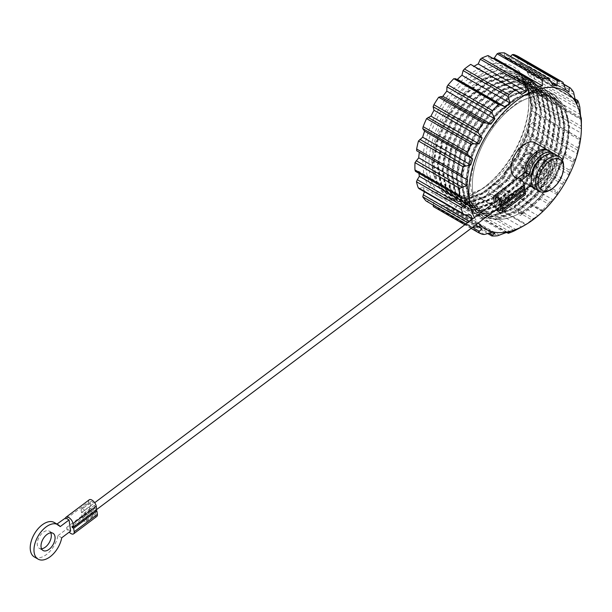 <?xml version="1.0" encoding="UTF-8"?>
<svg xmlns="http://www.w3.org/2000/svg" width="612" height="612" viewBox="0 0 612 612"><rect width="100%" height="100%" fill="white"/><g stroke="black" fill="none" stroke-linecap="round" stroke-linejoin="round"><path stroke-width="0.46" stroke-dasharray="3.06 2.29" d="M548.406 150.529A19.898 11.49 -60 0 1 551.848 159.196A19.898 11.49 -60 0 1 537.78 183.562L539.187 182.751A17.909 10.343 -60 0 1 526.527 175.437A17.909 10.343 -60 0 1 539.187 153.505A17.909 10.343 -60 0 1 551.848 160.818A17.909 10.343 -60 0 1 539.187 182.751L537.78 183.562A19.898 11.49 -60 0 1 527.827 184.549A19.898 11.49 -60 0 1 523.803 173.517M535.064 142.772A19.898 11.49 -60 0 1 538.116 158.715A19.898 11.49 -60 0 1 525.119 176.256A19.898 11.49 -60 0 1 515.166 177.235M474.453 217.566A79.598 45.954 120 0 0 478.232 223.028M465.916 223.977L470.674 226.723A86.231 49.786 -60 0 1 467.492 222.799M470.674 226.723L427.321 201.425L430.947 198.869A81.258 46.91 120 0 0 434.015 201.195L478.232 226.715M532.853 171.245A8.293 4.789 120 0 0 534.574 175.04A8.293 4.789 120 0 0 538.721 174.627A8.293 4.789 120 0 0 544.581 164.475A8.293 4.789 120 0 0 542.867 160.681A8.293 4.789 120 0 0 538.721 161.086L538.721 161.086A8.293 4.789 120 0 0 532.853 171.245L532.853 171.788A8.958 5.171 -60 0 1 539.187 160.818A8.958 5.171 -60 0 1 545.522 164.475A8.958 5.171 -60 0 1 539.187 175.437A8.958 5.171 -60 0 1 532.853 171.788M477.276 191.961L475.868 192.772A74.955 43.276 -60 0 1 422.869 162.172A74.955 43.276 -60 0 1 475.868 70.372A74.955 43.276 -60 0 1 528.867 100.972A74.955 43.276 -60 0 1 475.868 192.772L477.276 191.961A72.966 42.129 -60 0 1 440.793 195.572A72.966 42.129 -60 0 1 429.609 137.103A72.966 42.129 -60 0 1 477.276 72.813A72.966 42.129 -60 0 1 513.759 69.194A72.966 42.129 -60 0 1 528.867 102.594A72.966 42.129 -60 0 1 477.276 191.961M525.119 166.778A8.293 4.789 120 0 0 530.535 159.472A8.293 4.789 120 0 0 529.265 152.824A8.293 4.789 120 0 0 525.119 153.237A8.293 4.789 120 0 0 519.703 160.543A8.293 4.789 120 0 0 520.973 167.183A8.293 4.789 120 0 0 525.119 166.778M480.558 74.702A72.966 42.129 -60 0 1 517.041 71.091A72.966 42.129 -60 0 1 528.225 129.56A72.966 42.129 -60 0 1 480.558 193.859A72.966 42.129 -60 0 1 444.075 197.469A72.966 42.129 -60 0 1 432.891 139A72.966 42.129 -60 0 1 480.558 74.702M476.832 78.367C446.064 98.387 423.558 151.233 434.864 177.916A67.986 39.252 120 0 0 446.561 193.162A67.986 39.252 120 0 0 480.558 189.797C511.624 173.984 537.321 121.65 529.457 91.854L524.392 80.195L516.214 72.53L498.13 69.561L476.832 78.367L480.611 76.087L500.203 69.554L516.849 72.897L528.072 85.642L532.203 105.876L528.661 130.54L518.02 155.915L501.962 178.146L482.96 193.889L463.957 200.767L447.892 197.752L437.251 185.344L433.709 165.454L437.84 141.127L449.063 116.096L465.717 94.202L485.301 78.795L504.892 72.262L521.539 75.605L532.761 88.35L536.892 108.584L533.35 133.248L522.717 158.615L506.652 180.854L487.649 196.597L468.647 203.475L452.582 200.461L441.941 188.052L438.399 168.162L442.53 143.835L453.752 118.805L470.406 96.91L489.99 81.503L509.582 74.97L526.228 78.313L537.451 91.058L541.589 111.292L538.04 135.956L527.406 161.323L511.341 183.562L492.339 199.305L473.336 206.183L457.271 203.169L446.638 190.76L443.088 170.87L447.219 146.543L458.442 121.513L475.096 99.618L494.68 84.211L514.271 77.678L530.925 81.021L542.148 93.766L546.279 114L542.729 138.664L532.096 164.031L516.031 186.27L497.028 202.006L478.026 208.883L461.961 205.877L451.327 193.469L447.777 173.579L451.908 149.251L463.131 124.221L479.785 102.326L499.377 86.919L518.961 80.386L535.615 83.729L546.837 96.474L550.968 116.708L547.419 141.372L536.785 166.739L520.72 188.978L501.718 204.714L482.715 211.591L466.65 208.585L456.017 196.177L452.467 176.287L456.598 151.96L467.82 126.929L484.474 105.035L504.066 89.627L523.65 83.094L540.304 86.437L551.527 99.182L555.658 119.416L552.108 144.08L541.475 169.447L525.41 191.686L506.407 207.422L487.404 214.299L471.339 211.293L460.706 198.885L457.164 178.995L461.295 154.668L472.518 129.637L489.164 107.743L508.756 92.336L528.34 85.795L544.994 89.145L556.216 101.89L560.347 122.125L556.805 146.788L546.164 172.156L530.099 194.394L511.097 210.13L492.094 217.008L476.029 214.001L465.395 201.593L461.853 181.703L465.984 157.376L477.207 132.345L493.853 110.451L513.445 95.044L533.029 88.503L549.683 91.854L560.906 104.598L565.037 124.833L561.495 149.496L550.854 174.864L534.789 197.102L515.786 212.838L496.783 219.716L480.726 216.709L470.085 204.301L466.543 184.411L470.674 160.084L481.896 135.053L498.543 113.159L518.135 97.752L537.718 91.211L554.373 94.562L565.595 107.307L569.726 127.541L566.184 152.204L555.543 177.572L539.478 199.81L520.483 215.546L521.829 213.626L520.429 212.808A67.986 39.252 -60 0 1 486.433 216.181A67.986 39.252 -60 0 1 476.014 161.698A67.986 39.252 -60 0 1 520.429 101.783A67.986 39.252 -60 0 1 554.418 98.417A67.986 39.252 -60 0 1 566.123 113.664L554.067 98.211L538.178 95.013L519.489 101.24L500.8 115.92L484.911 136.79L474.193 160.65L470.238 183.837L473.604 202.794L483.732 214.621L499.04 217.482L517.14 210.918L535.248 195.901L550.548 174.688L560.676 150.498L564.042 126.967L560.095 107.666L549.377 95.503L533.488 92.305L514.799 98.532L496.11 113.212L480.213 134.082L469.503 157.942L465.548 181.129L468.914 200.086L479.043 211.913L494.351 214.774L512.451 208.21L530.558 193.193L545.858 171.98L555.987 147.79L559.353 124.259L555.405 104.958L544.688 92.794L528.799 89.597L510.11 95.824L491.413 110.504L475.524 131.373L464.814 155.234L460.859 178.421L464.225 197.378L474.354 209.205L489.661 212.066L507.761 205.502L525.869 190.485L541.169 169.272L551.297 145.082L554.663 121.551L550.716 102.25L539.998 90.094L524.109 86.889L505.42 93.116L486.724 107.796L470.835 128.665L460.125 152.526L456.169 175.713L459.536 194.67L469.664 206.496L484.964 209.358L503.072 202.794L521.179 187.777L536.479 166.563L546.608 142.374L549.974 118.843L546.019 99.542L535.309 87.386L519.42 84.181L500.723 90.408L482.034 105.088L466.145 125.957L455.435 149.818L451.48 173.005L454.846 191.969L464.975 203.788L480.275 206.649L498.382 200.086L516.49 185.069L531.79 163.855L541.918 139.666L545.284 116.135L541.329 96.834L530.619 84.678L514.73 81.48L496.034 87.7L477.345 102.38L461.456 123.249L450.738 147.11L446.791 170.297L450.157 189.261L460.285 201.08L475.585 203.941L493.693 197.378L511.793 182.361L527.1 161.147L537.229 136.958L540.595 113.427L536.64 94.126L525.93 81.97L510.041 78.772L491.344 84.999L472.655 99.672L456.766 120.541L446.049 144.401L442.101 167.589L445.467 186.553L455.596 198.372L470.896 201.233L489.003 194.67L507.103 179.653L522.411 158.447L532.539 134.25L535.905 110.718L531.95 91.418L521.24 79.262L505.344 76.064L486.655 82.291L467.966 96.964L452.077 117.833L441.359 141.693L437.412 164.88L440.778 183.845L450.906 195.664L466.206 198.525L484.314 191.961L502.414 176.945L517.721 155.739L527.85 131.542L531.216 108.01L528.661 92.175M527.972 90.339L527.223 88.633M526.58 87.332L525.478 85.405M525.004 84.655L523.375 82.429M523.245 82.276L516.543 76.554L500.654 73.356L481.965 79.583C450.019 96.061 424.384 150.514 434.864 177.916M480.558 189.797L462.458 196.36L447.15 193.499L437.022 181.672L433.656 162.715L437.611 139.528L448.321 115.668L464.21 94.799L482.906 80.118L501.595 73.891L517.484 77.089L528.202 89.253L532.149 108.553L528.783 132.077L518.655 156.274L503.355 177.488L485.247 192.505L467.147 199.068L451.84 196.207L441.711 184.38L438.345 165.424L442.3 142.236L453.01 118.376L468.907 97.507L487.596 82.827L506.285 76.599L522.174 79.797L532.891 91.961L536.839 111.262L533.473 134.785L523.344 158.982L508.044 180.196L489.937 195.213L471.837 201.776L456.529 198.915L446.4 187.088L443.034 168.132L446.989 144.945L457.707 121.084L473.596 100.215L492.285 85.535L510.974 79.308L526.863 82.505L537.581 94.669L541.536 113.97L538.17 137.493L528.041 161.69L512.734 182.904L494.626 197.921L476.526 204.485L461.219 201.623L451.09 189.797L447.724 170.84L451.679 147.653L462.397 123.792L478.286 102.923L496.975 88.243L515.664 82.016L531.553 85.213L542.27 97.377L546.225 116.678L542.859 140.202L532.731 164.399L517.423 185.612L499.323 200.621L481.216 207.193L465.908 204.332L455.787 192.505L452.413 173.548L456.368 150.361L467.086 126.5L482.975 105.631L501.664 90.951L520.353 84.724L536.242 87.921L546.96 100.085L550.915 119.386L547.549 142.91L537.42 167.107L522.112 188.312L504.013 203.329L485.905 209.901L470.605 207.04L460.476 195.213L457.11 176.256L461.058 153.069L471.776 129.209L487.665 108.339L506.353 93.659L525.042 87.432L540.939 90.63L551.649 102.793L555.604 122.094L552.238 145.618L542.11 169.815L526.802 191.02L508.702 206.037L490.594 212.609L475.294 209.748L465.166 197.921L461.8 178.964L465.747 155.777L476.465 131.917L492.354 111.047L511.043 96.367L529.74 90.14L545.629 93.338L556.339 105.501L560.294 124.802L556.928 148.326L546.799 172.523L531.499 193.729L513.392 208.746L495.284 215.317L479.984 212.456L469.855 200.629L466.489 181.672L470.437 158.485L481.154 134.625L497.043 113.755L515.732 99.075L534.429 92.848L550.318 96.046L561.028 108.209L564.983 127.51L561.617 151.034L551.489 175.231L536.188 196.437L518.081 211.454L519.435 214.95L520.483 215.546M521.829 213.626C552.843 196.605 577.529 141.594 566.123 113.664C576.994 141.517 552.001 195.894 520.429 212.808A67.986 39.252 120 0 0 564.845 152.901A67.986 39.252 120 0 0 554.418 98.417A67.986 39.252 120 0 0 520.429 101.783A67.986 39.252 120 0 0 476.014 161.698A67.986 39.252 120 0 0 486.433 216.181A67.986 39.252 120 0 0 520.429 212.808L518.081 211.454M516.406 229.837L471.447 203.88L473.52 199.214A81.258 46.91 120 0 0 478.217 196.506L526.289 224.267A81.258 46.91 -60 0 1 523.948 225.675M526.289 224.267L525.494 224.627L481.024 198.747A86.231 49.786 120 0 0 487.259 194.157L531.82 219.884A86.231 49.786 -60 0 1 525.586 224.474M531.82 219.884L533.603 218.522L488.644 192.566L489.791 187.899A81.258 46.91 120 0 0 494.289 183.776L542.37 211.53A81.258 46.91 -60 0 1 537.864 215.653L533.603 218.522M542.37 211.53L542.492 210.191L497.931 184.472A86.231 49.786 120 0 0 503.676 178.176L548.237 203.903A86.231 49.786 -60 0 1 542.492 210.191M548.237 203.903L549.767 202.266L504.808 176.31L504.931 172.026A81.258 46.91 120 0 0 508.878 166.816L556.951 194.57A81.258 46.91 -60 0 1 553.011 199.78L549.767 202.266M556.951 194.57L557.609 191.625L513.055 165.906A86.231 49.786 120 0 0 517.836 158.416L562.397 184.143A86.231 49.786 -60 0 1 557.609 191.625M562.397 184.143L563.591 182.384L518.624 156.427L517.721 152.87A81.258 46.91 120 0 0 520.789 147.002L568.869 174.757A81.258 46.91 -60 0 1 565.794 180.624L563.591 182.384M568.869 174.757L569.718 170.281L525.157 144.554A86.231 49.786 120 0 0 528.6 136.484L573.153 162.203A86.231 49.786 -60 0 1 569.718 170.281M573.153 162.203L573.941 160.489L528.982 134.533L527.116 131.985A81.258 46.91 120 0 0 529.066 125.934L577.139 153.689A81.258 46.91 -60 0 1 575.188 159.74L573.941 160.489M577.139 153.689L577.835 147.882L533.274 122.155A86.231 49.786 120 0 0 535.087 114.146L579.648 139.873A86.231 49.786 -60 0 1 577.835 147.882M579.648 139.873L579.992 138.358L532.356 111.07A81.258 46.91 120 0 0 533.029 105.325L581.102 133.079A81.258 46.91 -60 0 1 580.436 138.832L579.992 138.358M581.102 133.079L581.301 126.248L536.739 100.521A86.231 49.786 120 0 0 536.778 93.223L581.339 118.95M581.4 122.094A86.231 49.786 -60 0 1 581.301 126.248M473.52 199.214L521.6 226.975M506.897 232.529L463.697 207.59L461.945 203.98L510.018 231.734M499.568 235.299L454.609 209.335L457.447 205.051A81.258 46.91 120 0 0 461.945 203.98M454.609 209.335L453.071 210.038L497.625 235.758M487.718 233.57L447.357 210.268A86.231 49.786 120 0 0 453.071 210.038M447.357 210.268L446.806 205.586L494.878 233.34M484.452 234.457L439.485 208.493L442.858 204.936A81.258 46.91 120 0 0 446.806 205.586M439.485 208.493L438.062 208.638L482.616 234.365M433.327 206.573A86.231 49.786 120 0 0 438.062 208.638M433.319 205.158L434.015 201.195M427.321 201.425L426.113 200.996M424.384 191.747L424.621 191.158L465.48 214.751M419.082 188.687L422.67 187.356A81.258 46.91 120 0 0 424.621 191.158M415.449 171.329L418.707 171.329A81.258 46.91 120 0 0 418.929 173.341M416.703 150.751L419.381 152.074A81.258 46.91 120 0 0 419.35 152.273M471.921 64.895L473.52 66.639L521.6 94.393M474.208 66.211A81.258 46.91 120 0 0 473.52 66.639M488.039 55.554L489.791 59.165L537.864 86.919M492.92 58.37A81.258 46.91 120 0 0 489.791 59.165M504.38 52.877L504.931 57.559L553.011 85.32M510.553 56.442L508.878 58.209A81.258 46.91 120 0 0 504.931 57.559M518.41 56.572L517.721 61.95L565.794 89.712M564.012 84.578L524.415 61.72L520.789 64.275A81.258 46.91 120 0 0 517.721 61.95M524.415 61.72L563.843 84.211M573.551 92.068L528.99 66.341A86.231 49.786 120 0 0 525.624 62.149M528.99 66.341L527.116 71.986L575.188 99.741M575.035 98.922L532.654 74.457L529.066 75.789A81.258 46.91 120 0 0 527.116 71.986M532.654 74.457L578.095 101.133M579.832 107.123L535.271 81.396A86.231 49.786 120 0 0 533.534 75.414M535.271 81.396L532.356 86.843L580.436 114.597M580.88 117.558L536.288 91.815L533.029 91.815A81.258 46.91 120 0 0 532.356 86.843M536.288 91.815L536.778 93.223M536.739 100.521L533.029 105.325M535.033 112.394L535.087 114.146M533.274 122.155L529.066 125.934M528.982 134.533L528.6 136.484M525.157 144.554L520.789 147.002M518.624 156.427L517.836 158.416M513.055 165.906L508.878 166.816M504.808 176.31L503.676 178.176M497.931 184.472L494.289 183.776M488.644 192.566L487.259 194.157M481.024 198.747L478.217 196.506M463.697 207.59A86.231 49.786 120 0 0 469.924 205.074L471.447 203.88M469.924 205.074L514.485 230.8M525.494 224.627L479.816 198.25M462.833 206.55L507.57 232.376M529.457 91.854L531.162 105.272L527.613 129.943L516.979 155.31L500.914 177.541L481.912 193.285L462.909 200.162L446.844 197.156L436.211 184.748L432.661 164.85L436.792 140.523L448.022 115.492L464.669 93.598L484.26 78.198L503.844 71.658L520.498 75.001L531.721 87.746L535.852 107.98L532.302 132.651L521.669 158.018L505.604 180.249L486.601 195.993L467.599 202.87L451.534 199.864L440.9 187.456L437.358 167.558L441.489 143.231L452.712 118.2L469.358 96.306L488.95 80.906L508.534 74.366L525.188 77.709L536.41 90.454L540.541 110.688L536.999 135.359L526.358 160.726L510.293 182.957L491.291 198.701L472.288 205.578L456.223 202.572L445.59 190.164L442.048 170.266L446.179 145.939L457.401 120.908L474.048 99.014L493.639 83.607L513.223 77.074L529.877 80.417L541.1 93.162L545.231 113.396L541.689 138.067L531.048 163.435L514.983 185.666L495.98 201.409L476.985 208.287L460.92 205.28L450.279 192.864L446.737 172.974L450.868 148.647L462.091 123.616L478.737 101.722L498.329 86.315L517.92 79.782L534.567 83.125L545.789 95.87L549.92 116.104L546.378 140.775L535.737 166.143L519.672 188.374L500.677 204.117L481.675 210.995L465.61 207.988L454.968 195.572L451.427 175.682L455.558 151.355L466.78 126.324L483.434 104.43L503.018 89.023L522.61 82.49L539.256 85.833L550.479 98.578L554.61 118.812L551.068 143.483L540.434 168.851L524.369 191.082L505.367 206.825L486.364 213.703L470.299 210.696L459.658 198.28L456.116 178.39L460.247 154.063L471.469 129.033L488.124 107.138L507.708 91.731L527.299 85.198L543.946 88.541L555.168 101.286L559.299 121.52L555.757 146.191L545.124 171.559L529.059 193.79L510.056 209.533L491.053 216.411L474.988 213.397L464.355 200.988L460.805 181.098L464.936 156.771L476.159 131.741L492.813 109.846L512.397 94.439L531.989 87.906L548.635 91.249L559.865 103.994L563.996 124.228L560.447 148.892L549.813 174.267L533.748 196.498L514.746 212.242L495.743 219.119L479.678 216.105L469.044 203.697L465.495 183.807L469.626 159.48L480.848 134.449L497.502 112.554L517.086 97.147L536.678 90.614L553.332 93.957L564.555 106.702L568.686 126.936L565.136 151.6L554.503 176.975L538.438 199.206L519.435 214.95M505.52 232.805L457.447 205.051M489.791 187.899L537.864 215.653M542.163 210.926L496.477 184.556M446.898 208.768L489.172 233.172M490.931 232.69L442.858 204.936M504.931 172.026L553.011 199.78M557.157 192.941L511.471 166.563M471.102 228.383L464.86 224.78M433.319 204.737L472.495 227.358M479.02 226.631L430.947 198.869M517.721 152.87L565.794 180.624M569.267 172.11L523.581 145.74M470.75 215.118L422.67 187.356M527.116 131.985L575.188 159.74M577.514 150.139L531.828 123.762M466.788 199.084L418.707 171.329M532.356 111.07L580.436 138.832M581.224 128.803L535.538 102.426M467.453 179.829L419.381 152.074M533.029 91.815L581.102 119.577M580.099 109.823L534.421 83.446M529.066 75.789L577.139 103.543M574.232 94.738L528.554 68.368M520.789 64.275L568.869 92.029M564.096 84.777L518.418 58.408M508.878 58.209L551.718 82.941M550.517 80.746L504.839 54.376M534.59 82.972L488.904 56.595M549.507 190.332A19.898 11.49 120 0 0 550.915 189.437A19.898 11.49 120 0 0 563.576 165.959M535.332 188.886A19.898 11.49 120 0 0 546.692 187.004A19.898 11.49 120 0 0 558.542 169.455A19.898 11.49 120 0 0 555.237 154.415M531.216 178.146A17.909 10.343 120 0 0 545.147 184.656A17.909 10.343 120 0 0 556.522 162.8A17.909 10.343 120 0 0 543.877 156.213M525.945 154.492A8.193 4.728 120 0 0 520.743 163.649A8.193 4.728 120 0 0 522.327 167.856A8.193 4.728 120 0 0 527.1 167.137A8.193 4.728 120 0 0 532.004 159.824A8.193 4.728 120 0 0 530.52 153.666A8.193 4.728 120 0 0 526.091 154.4A8.193 4.728 120 0 0 525.945 154.492M544.519 177.824A9.05 5.225 -60 0 1 539.241 178.612A9.05 5.225 -60 0 1 537.879 171.735A9.05 5.225 -60 0 1 543.234 163.855A9.05 5.225 -60 0 1 548.291 162.937A9.05 5.225 -60 0 1 549.936 169.738A9.05 5.225 -60 0 1 544.519 177.824M524.691 155.326A6.059 3.504 120 0 0 520.843 162.103A6.059 3.504 120 0 0 525.547 164.682A6.059 3.504 120 0 0 529.388 157.108A6.059 3.504 120 0 0 524.798 155.257A6.059 3.504 120 0 0 524.691 155.326M515.732 99.075A67.986 39.252 120 0 0 471.317 158.99A67.986 39.252 120 0 0 481.743 213.473A67.986 39.252 120 0 0 515.732 210.1A67.986 39.252 120 0 0 560.148 150.192A67.986 39.252 120 0 0 549.729 95.709A67.986 39.252 120 0 0 515.732 99.075M73.058 526.81L95.388 510.041A3.32 1.607 53.1 0 1 95.296 510.408L86.017 517.37A3.32 1.607 53.1 0 1 85.749 517.729A3.32 1.607 53.1 0 1 84.104 517.553A3.32 1.607 53.1 0 1 81.794 514.937L91.073 507.968A3.32 1.607 53.1 0 1 90.767 505.81L81.495 512.779A3.32 1.607 53.1 0 1 81.763 512.42A3.32 1.607 53.1 0 1 83.408 512.596A3.32 1.607 53.1 0 1 85.711 515.212L94.99 508.251A3.32 1.607 53.1 0 1 95.212 508.802L72.025 526.213M499.905 204.217L509.184 197.248A3.32 1.607 -126.9 0 0 506.874 194.631A3.32 1.607 -126.9 0 0 505.237 194.463A3.32 1.607 -126.9 0 0 504.961 194.815L495.689 201.776A3.32 1.607 -126.9 0 0 495.988 203.941L505.267 196.972A3.32 1.607 -126.9 0 0 507.577 199.588A3.32 1.607 -126.9 0 0 509.215 199.764A3.32 1.607 -126.9 0 0 509.49 199.413L500.211 206.374M501.167 205.364L523.497 188.595L523.948 188.856M524.805 188.213L523.321 187.356A3.32 1.607 53.1 0 1 523.497 188.595M523.321 187.356L500.134 204.768M94.99 508.251L94.569 505.244A2.983 1.446 -126.9 0 0 92.144 501.794A2.983 1.446 -126.9 0 0 90.668 501.633A2.983 1.446 -126.9 0 0 90.346 502.804L90.767 505.81M81.495 512.779L81.067 509.773A2.983 1.446 53.1 0 1 81.388 508.603A2.983 1.446 53.1 0 1 82.865 508.756A2.983 1.446 53.1 0 1 85.29 512.206L85.711 515.212M505.267 196.972L505.688 199.979A2.983 1.446 -126.9 0 0 508.113 203.429A2.983 1.446 -126.9 0 0 509.589 203.582A2.983 1.446 -126.9 0 0 509.911 202.419L509.49 199.413M70.625 531.094L67.144 529.089A5.309 2.578 53.1 0 1 66.662 527.445L89.857 510.033A5.309 2.578 -126.9 0 0 94.164 516.161A5.309 2.578 -126.9 0 0 96.795 516.436M66.662 527.445L67.144 529.089A5.309 2.578 -126.9 0 0 69.21 532.157M517.492 178.26L516.88 179.087A5.309 2.578 53.1 0 1 517.377 178.337M521.768 180.027L520.353 181.091L516.88 179.087A5.309 2.578 -126.9 0 0 516.811 180.41L493.624 197.821M41.555 548.788A9.953 5.745 -60 0 1 39.313 548.344A9.953 5.745 -60 0 1 37.607 541.039A9.953 5.745 -60 0 1 43.245 532.295A9.953 5.745 -60 0 1 49.266 531.109A9.953 5.745 -60 0 1 50.773 532.83M34.341 556.958A19.898 11.49 120 0 0 46.382 554.587A19.898 11.49 120 0 0 57.972 535.615L61.728 537.78M541.895 162.869A9.953 5.745 -60 0 1 547.916 161.675A9.953 5.745 -60 0 1 549.622 168.981A9.953 5.745 -60 0 1 543.984 177.725A9.953 5.745 -60 0 1 537.963 178.911A9.953 5.745 -60 0 1 536.257 171.612A9.953 5.745 -60 0 1 541.895 162.869M538.139 160.696A9.953 5.745 -60 0 1 544.16 159.51A9.953 5.745 -60 0 1 545.873 166.816A9.953 5.745 -60 0 1 540.235 175.56A9.953 5.745 -60 0 1 534.215 176.746A9.953 5.745 -60 0 1 532.501 169.447A9.953 5.745 -60 0 1 538.139 160.696M553.99 153.857A19.898 11.49 -60 0 1 545.032 185.153A19.898 11.49 -60 0 1 534.23 188.083M494.305 202.664L494.771 205.999L517.966 188.588L518.173 190.072L527.07 183.386A19.898 11.49 120 0 0 529.235 185.36A19.898 11.49 120 0 0 541.276 182.988A19.898 11.49 120 0 0 552.552 165.492A19.898 11.49 120 0 0 549.14 150.896M95.296 510.408L95.717 513.414A2.983 1.446 -126.9 0 1 95.395 514.585A2.983 1.446 -126.9 0 1 93.154 513.851A2.983 1.446 -126.9 0 1 91.494 510.974L82.222 517.943L81.794 514.937M86.017 517.37L86.437 520.384A2.983 1.446 53.1 0 1 86.124 521.546A2.983 1.446 53.1 0 1 83.882 520.82A2.983 1.446 53.1 0 1 82.222 517.943M95.839 510.301L95.388 510.041M95.212 508.802L96.696 509.658M509.184 197.248L508.763 194.241A2.983 1.446 -126.9 0 0 507.103 191.372A2.983 1.446 -126.9 0 0 504.862 190.638A2.983 1.446 -126.9 0 0 504.54 191.808L504.961 194.815M495.988 203.941L496.416 206.948A2.983 1.446 53.1 0 0 497.196 208.791M91.073 507.968L91.494 510.974M89.268 499.782A5.309 2.578 -126.9 0 0 88.702 501.855L65.515 519.267A5.309 2.578 53.1 0 1 65.576 517.943M89.857 510.033L88.702 501.855M496.294 209.472A5.309 2.578 53.1 0 1 494.771 205.999M517.966 188.588A5.309 2.578 -126.9 0 0 518.448 190.225L518.173 190.072M524.905 194.991A5.309 2.578 53.1 0 1 518.448 190.225L521.921 192.237L525.042 189.896M56.947 524.056L56.403 524.469A19.898 11.49 120 0 0 54.239 522.495M65.515 519.267L65.3 517.783M57.972 535.615L66.869 528.929M516.605 178.926L516.811 180.41M60.16 526.634L56.403 524.469M530.826 185.551L527.07 183.386M520.353 181.091L521.921 192.237M94.569 505.244L85.29 512.206M500.631 209.38L509.911 202.419M86.437 520.384L95.717 513.414M508.763 194.241L499.484 201.21M90.346 502.804L81.067 509.773M505.688 199.979L496.416 206.948M496.791 197.622L504.54 191.808M527.827 184.549L517.239 178.436M528.867 102.594L528.867 100.972M529.265 152.824L542.867 160.681M517.041 71.091L513.759 69.194M517.484 77.089L516.543 76.554M549.729 95.709L554.067 98.211M550.318 96.046L549.377 95.503M545.629 93.338L544.688 92.794M540.939 90.63L539.998 90.094M536.242 87.921L535.309 87.386M531.553 85.213L530.619 84.678M526.863 82.505L525.93 81.97M522.174 79.797L521.24 79.262M481.743 213.473L483.732 214.621M479.984 212.456L479.043 211.913M475.294 209.748L474.354 209.205M470.605 207.04L469.664 206.496M465.916 204.332L464.975 203.788M461.219 201.623L460.285 201.08M456.529 198.915L455.596 198.372M451.84 196.207L450.906 195.664M551.848 160.818L551.848 159.196M538.721 161.086L539.187 160.818M520.973 167.183L534.574 175.04M444.075 197.469L440.793 195.572M446.844 197.156L447.892 197.752M520.498 75.001L521.539 75.605M451.534 199.864L452.582 200.461M525.188 77.709L526.228 78.313M456.231 202.572L457.271 203.169M529.877 80.417L530.925 81.021M460.92 205.28L461.961 205.877M534.567 83.125L535.615 83.729M465.61 207.988L466.65 208.585M539.256 85.833L540.304 86.437M470.299 210.696L471.339 211.293M543.946 88.541L544.994 89.145M474.988 213.397L476.029 214.001M548.635 91.249L549.683 91.854M479.678 216.105L480.726 216.709M553.332 93.957L554.373 94.562M516.849 72.897L516.214 72.53M447.15 193.499L446.561 193.162M522.327 167.856L539.241 178.612M520.843 162.103L520.743 163.649M530.52 153.666L548.291 162.937M524.798 155.257L526.091 154.4M85.749 517.729L96.681 509.521M500.233 206.512L509.215 199.764M509.589 203.582L500.318 210.551M49.266 531.109L53.014 533.274M544.16 159.51L547.916 161.675M81.763 512.42L94.692 502.72M498.704 199.359L505.237 194.463M86.124 521.546L95.395 514.585M81.388 508.603L90.668 501.633M504.862 190.638L495.582 197.607M39.313 548.344L43.069 550.509M534.215 176.746L537.963 178.911M530.275 185.964L529.235 185.36"/><path stroke-width="0.92" d="M523.803 173.517A19.898 11.49 -60 0 1 537.78 151.072A19.898 11.49 -60 0 1 547.732 150.085A19.898 11.49 -60 0 1 548.406 150.529M517.239 178.436L515.166 177.235A19.898 11.49 -60 0 1 512.114 161.293A19.898 11.49 -60 0 1 525.119 143.759A19.898 11.49 -60 0 1 535.064 142.772L547.732 150.085M478.232 223.028A79.598 45.954 120 0 0 525.119 224.994A79.598 45.954 120 0 0 581.4 127.51A79.598 45.954 120 0 0 525.119 95.013A79.598 45.954 120 0 0 474.453 217.566M517.607 91.264L470.712 64.398L517.607 91.264L521.6 94.393A81.258 46.91 -60 0 1 523.941 92.986A81.258 46.91 -60 0 1 526.289 91.685L525.257 85.221L480.29 59.265L478.217 63.931A81.258 46.91 120 0 0 475.868 65.224A81.258 46.91 120 0 0 474.208 66.211M509.031 94.707L508.059 96.543L463.093 70.579L464.477 68.98L509.031 94.707A86.231 49.786 -60 0 1 515.273 90.117M505.52 107.123L500.937 104.966L498.359 104.4L453.806 78.673L457.447 79.369L505.52 107.123A81.258 46.91 -60 0 1 510.018 103L508.059 96.543M492.622 110.695L491.895 112.799L446.928 86.835L448.061 84.969L492.622 110.695A86.231 49.786 -60 0 1 498.359 104.4M490.931 124.083L485.943 122.958L483.243 122.966L438.682 97.239L442.858 96.329L490.931 124.083A81.258 46.91 -60 0 1 494.878 118.881L491.895 112.799M478.454 130.455L478.071 132.674L433.112 106.718L433.9 104.729L478.454 130.455A86.231 49.786 -60 0 1 483.243 122.966M479.02 143.897L473.833 143.782L471.133 144.317L426.579 118.59L430.947 116.142L479.02 143.897A81.258 46.91 -60 0 1 482.095 138.037L478.071 132.674M467.698 152.388L467.721 154.576L422.754 128.612L423.137 126.661L467.698 152.388A86.231 49.786 -60 0 1 471.133 144.317M470.75 164.965L463.016 166.716L418.463 140.99L422.67 137.21L470.75 164.965A81.258 46.91 -60 0 1 472.701 158.913L467.721 154.576M461.203 174.726L461.67 176.707L416.703 150.751L416.65 148.999L461.203 174.726A86.231 49.786 -60 0 1 463.016 166.716M466.788 185.574L459.558 188.351L414.997 162.624L418.707 157.82L466.788 185.574A81.258 46.91 -60 0 1 467.453 179.829L461.67 176.707M459.513 195.641L460.408 197.286L415.449 171.329L414.959 169.922L459.513 195.641A86.231 49.786 -60 0 1 459.558 188.351M467.453 204.056L461.02 207.468L416.466 181.749L417.323 179.698L419.381 176.302L467.453 204.056A81.258 46.91 -60 0 1 466.788 199.084L460.408 197.286M462.756 213.458L464.041 214.644L419.082 188.687L418.203 187.731L462.756 213.458A86.231 49.786 -60 0 1 461.02 207.468M465.48 214.751L472.678 218.905A81.258 46.91 -60 0 1 470.75 215.118L464.041 214.644M472.701 218.912L467.3 222.523L422.747 196.804A86.231 49.786 120 0 0 426.113 200.996L465.916 223.977M478.232 226.715L482.095 228.949A81.258 46.91 -60 0 1 479.02 226.631L472.28 227.381M482.095 228.949L477.888 232.3L471.102 228.383M489.172 233.172L492.584 235.146L494.878 233.34A81.258 46.91 -60 0 1 490.931 232.69L484.452 234.457L482.616 234.365A86.231 49.786 -60 0 1 477.888 232.3M492.584 235.146L491.918 235.995L487.718 233.57M507.57 232.376L508.511 232.92L510.018 231.734A81.258 46.91 -60 0 1 505.52 232.805L497.625 235.758A86.231 49.786 -60 0 1 491.918 235.995M508.511 232.92L508.258 233.317L506.897 232.529M523.948 225.675A81.258 46.91 -60 0 1 523.941 225.675L525.119 224.994L523.941 225.675A81.258 46.91 -60 0 1 521.6 226.975L514.485 230.8A86.231 49.786 -60 0 1 508.258 233.317M528.661 92.175L527.972 90.339M527.223 88.633L526.58 87.332M525.478 85.405L525.004 84.655M478.217 63.931L526.289 91.685M563.843 84.211L570.177 87.876A86.231 49.786 -60 0 1 573.551 92.068L575.188 99.741A81.258 46.91 -60 0 1 577.139 103.543L577.613 100.414L578.095 101.133A86.231 49.786 -60 0 1 579.832 107.123L580.436 114.597A81.258 46.91 -60 0 1 581.102 119.577L581.255 117.772L581.339 118.95A86.231 49.786 -60 0 1 581.4 122.094L581.4 127.51M570.177 87.876L564.012 84.578M558.236 80.233L557.211 80.608L512.252 54.652L513.675 54.506L558.236 80.233A86.231 49.786 -60 0 1 562.963 82.299L565.794 89.712A81.258 46.91 -60 0 1 568.869 92.029L569.382 87.684M543.226 78.833L542.094 79.767L497.128 53.81L498.665 53.106L543.226 78.833A86.231 49.786 -60 0 1 548.933 78.604L553.011 85.32A81.258 46.91 -60 0 1 556.951 85.971L557.211 80.608M480.29 59.265L481.812 58.071L526.366 83.798A86.231 49.786 -60 0 1 532.593 81.281L537.864 86.919A81.258 46.91 -60 0 1 542.37 85.848L542.094 79.767M526.366 83.798L525.257 85.221M464.86 224.78L433.327 206.573L433.319 205.158M422.747 196.804L424.384 191.747M416.466 181.749A86.231 49.786 120 0 0 418.203 187.731M418.929 173.341A81.258 46.91 120 0 0 419.381 176.302M414.997 162.624A86.231 49.786 120 0 0 414.959 169.922M419.35 152.273A81.258 46.91 120 0 0 418.707 157.82M418.463 140.99A86.231 49.786 120 0 0 416.65 148.999M422.754 128.612L424.621 131.159A81.258 46.91 120 0 0 422.67 137.21M426.579 118.59A86.231 49.786 120 0 0 423.137 126.661M433.112 106.718L434.015 110.275A81.258 46.91 120 0 0 430.947 116.142M438.682 97.239A86.231 49.786 120 0 0 433.9 104.729M446.928 86.835L446.806 91.119A81.258 46.91 120 0 0 442.858 96.329M453.806 78.673A86.231 49.786 120 0 0 448.061 84.969M463.093 70.579L461.945 75.245A81.258 46.91 120 0 0 457.447 79.369M470.712 64.398A86.231 49.786 120 0 0 464.477 68.98M532.593 81.281L488.039 55.554A86.231 49.786 120 0 0 481.812 58.071M497.128 53.81L494.289 58.094A81.258 46.91 120 0 0 492.92 58.37M548.933 78.604L504.38 52.877A86.231 49.786 120 0 0 498.665 53.106M512.252 54.652L510.553 56.442M562.963 82.299L518.41 56.572A86.231 49.786 120 0 0 513.675 54.506M472.495 227.358L479.005 231.114M423.183 194.777L468.868 221.154M417.323 179.698L463.001 206.076M416.198 160.719L461.876 187.096M419.909 139.383L465.587 165.753M577.613 100.414L575.035 98.922M472.701 158.913L424.621 131.159M428.155 117.405L473.833 143.782M482.095 138.037L434.015 110.275M440.265 96.581L485.943 122.958M494.878 118.881L446.806 91.119M551.718 82.941L556.951 85.971M455.259 78.588L500.937 104.966M510.018 103L461.945 75.245M494.289 58.094L542.37 85.848M549.645 161.078A17.909 10.343 120 0 0 538.262 182.934A17.909 10.343 120 0 0 550.915 189.521A17.909 10.343 120 0 0 552.177 188.718A17.909 10.343 120 0 0 563.576 167.589A17.909 10.343 120 0 0 549.645 161.078M563.576 167.589L563.576 165.959A19.898 11.49 120 0 0 559.452 156.856A19.898 11.49 120 0 0 548.1 158.73A19.898 11.49 120 0 0 536.25 176.279A19.898 11.49 120 0 0 539.554 191.319A19.898 11.49 120 0 0 549.507 190.332L550.915 189.521M559.452 156.856L555.237 154.415A19.898 11.49 120 0 0 545.284 155.402A19.898 11.49 120 0 0 543.877 156.297A19.898 11.49 120 0 0 531.216 179.775A19.898 11.49 120 0 0 535.332 188.886L539.554 191.319M545.284 155.402L543.877 156.213A17.909 10.343 120 0 0 542.607 157.016A17.909 10.343 120 0 0 531.216 178.146L531.216 179.775M497.196 208.791A2.983 1.446 53.1 0 0 498.841 210.39A2.983 1.446 53.1 0 0 500.318 210.551A2.983 1.446 53.1 0 0 500.631 209.38L500.211 206.374A3.32 1.607 -126.9 0 0 500.31 206.007L501.167 205.364M494.305 202.664L493.624 197.821A5.309 2.578 53.1 0 1 494.19 195.748L517.377 178.337A5.309 2.578 53.1 0 1 520.009 178.612A5.309 2.578 53.1 0 1 524.316 184.74L524.805 188.213L501.611 205.624L500.134 204.768A3.32 1.607 -126.9 0 0 499.905 204.217L499.484 201.21A2.983 1.446 53.1 0 0 497.824 198.334A2.983 1.446 53.1 0 0 495.582 197.607A2.983 1.446 53.1 0 0 495.261 198.77L495.666 201.646M69.21 532.157A5.309 2.578 -126.9 0 0 70.977 533.572A5.309 2.578 -126.9 0 0 73.601 533.855A5.309 2.578 -126.9 0 0 74.167 531.774L73.677 528.309L72.201 527.452A3.32 1.607 -126.9 0 0 72.025 526.213L73.509 527.07L73.019 523.604A5.309 2.578 -126.9 0 0 70.066 518.494A5.309 2.578 -126.9 0 0 66.081 517.194A5.309 2.578 -126.9 0 0 65.576 517.943L56.947 524.056M72.201 527.452L73.058 526.81M494.19 195.748A5.309 2.578 53.1 0 1 496.814 196.031A5.309 2.578 53.1 0 1 501.129 202.159L501.611 205.624M46.994 534.46A9.953 5.745 -60 0 1 53.014 533.274A9.953 5.745 -60 0 1 54.72 540.572A9.953 5.745 -60 0 1 49.09 549.324A9.953 5.745 -60 0 1 43.069 550.509A9.953 5.745 -60 0 1 41.356 543.211A9.953 5.745 -60 0 1 46.994 534.46M50.773 532.83A9.953 5.745 -60 0 1 45.334 547.151A9.953 5.745 -60 0 1 41.555 548.788M69.057 519.948L70.625 531.094L61.728 537.78A19.898 11.49 -60 0 1 50.13 556.752A19.898 11.49 -60 0 1 38.089 559.123A19.898 11.49 -60 0 1 34.677 544.527A19.898 11.49 -60 0 1 45.954 527.031A19.898 11.49 -60 0 1 57.987 524.66A19.898 11.49 -60 0 1 60.16 526.634L69.057 519.948L65.576 517.943M57.987 524.66L54.239 522.495A19.898 11.49 120 0 0 42.197 524.866A19.898 11.49 120 0 0 30.921 542.362A19.898 11.49 120 0 0 34.341 556.958L38.089 559.123M552.888 153.061L549.14 150.896A19.898 11.49 120 0 0 537.099 153.268A19.898 11.49 120 0 0 525.501 172.24L529.258 174.405A19.898 11.49 -60 0 1 540.847 155.433A19.898 11.49 -60 0 1 552.888 153.061A19.898 11.49 -60 0 1 553.99 153.857M73.677 528.309L96.872 510.898L95.839 510.301M66.081 517.194L89.268 499.782A5.309 2.578 -126.9 0 1 93.261 501.083A5.309 2.578 -126.9 0 1 96.206 506.193L96.696 509.658L73.509 527.07M500.31 206.007L501.786 206.864L524.981 189.452L525.471 192.918A5.309 2.578 53.1 0 1 524.905 194.991L501.71 212.41A5.309 2.578 53.1 0 1 496.294 209.472M523.948 188.856L524.981 189.452M73.601 533.855L96.795 516.436A5.309 2.578 -126.9 0 0 97.362 514.363L96.872 510.898M501.786 206.864L502.276 210.329A5.309 2.578 53.1 0 1 501.71 212.41M525.501 172.24L517.492 178.26M534.23 188.083A19.898 11.49 -60 0 1 532.991 187.532A19.898 11.49 -60 0 1 530.826 185.551L525.042 189.896M529.258 174.405L521.768 180.027M74.167 531.774L97.362 514.363M96.206 506.193L73.019 523.604M495.261 198.77L496.791 197.622M524.316 184.74L501.129 202.159M502.276 210.329L525.471 192.918M96.681 509.521L500.233 206.512M94.692 502.72L498.704 199.359M532.991 187.532L530.275 185.964"/></g></svg>
